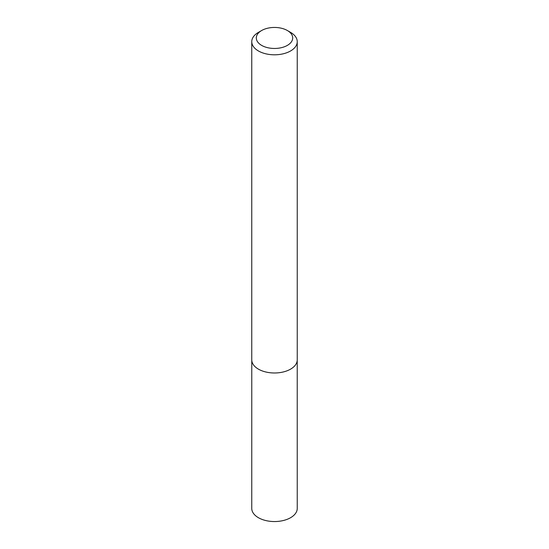 <?xml version="1.0" encoding="UTF-8"?>
<svg xmlns="http://www.w3.org/2000/svg" width="549" height="549" viewBox="0 0 549 549"><rect width="100%" height="100%" fill="white"/><g stroke="black" fill="none" stroke-linecap="round" stroke-linejoin="round"><path stroke-width="0.82" d="M290.586 32.384L287.367 30.524A18.192 10.506 180 0 1 287.367 45.382A18.192 10.506 180 0 1 261.633 45.382A18.192 10.506 180 0 1 261.633 30.524A18.192 10.506 180 0 1 287.367 30.524L290.586 32.384A22.742 13.135 180 0 1 297.242 41.669A22.742 13.135 180 0 1 274.5 54.804A22.742 13.135 180 0 1 251.758 41.669A22.742 13.135 180 0 1 258.414 32.384L261.633 30.524M297.242 41.669L297.242 359.849A22.742 13.135 180 0 1 274.5 372.984A22.742 13.135 180 0 1 251.758 359.849L251.758 41.669M297.229 360.343L297.242 508.415A22.742 13.135 180 0 1 274.5 521.55A22.742 13.135 180 0 1 251.758 508.415L251.771 360.343"/></g></svg>
